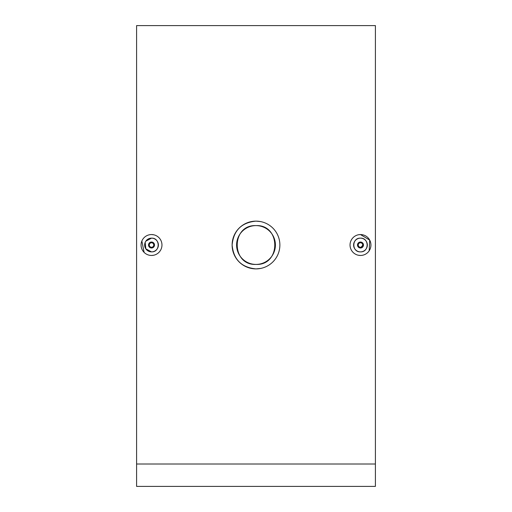 <?xml version="1.0" encoding="UTF-8"?>
<svg xmlns="http://www.w3.org/2000/svg" width="512" height="512" viewBox="0 0 512 512"><rect width="100%" height="100%" fill="white"/><g stroke="black" fill="none" stroke-linecap="round" stroke-linejoin="round"><path stroke-width="0.77" d="M363.411 244.429L360.48 247.994A2.982 2.982 0 0 1 357.498 245.011A2.982 2.982 0 0 1 360.48 242.029A2.982 2.982 0 0 1 363.469 245.011A2.982 2.982 0 0 1 360.48 247.994L359.898 247.942M360.48 242.771A2.24 2.24 0 0 1 362.72 245.011A2.24 2.24 0 0 1 360.48 247.251A2.24 2.24 0 0 1 358.24 245.011A2.24 2.24 0 0 1 360.48 242.771M360.48 251.878A6.867 6.867 0 0 1 353.613 245.011A6.867 6.867 0 0 1 360.48 238.144C351.635 237.715 351.61 252.294 360.48 251.878C369.338 252.301 369.344 237.722 360.48 238.144A6.867 6.867 0 0 1 367.347 245.011A6.867 6.867 0 0 1 360.48 251.878M358.438 234.765L360.48 234.56L369.696 240.083L369.178 250.803M360.48 255.462A10.451 10.451 0 0 1 350.035 245.011A10.451 10.451 0 0 1 360.48 234.56A10.451 10.451 0 0 1 370.931 245.011A10.451 10.451 0 0 1 360.48 255.462L358.445 255.258M154.445 244.429L153.178 247.494M151.52 247.994A2.982 2.982 0 0 0 154.502 245.011A2.982 2.982 0 0 0 151.52 242.029A2.982 2.982 0 0 0 148.531 245.011A2.982 2.982 0 0 0 151.52 247.994L149.862 247.494M151.52 247.251A2.24 2.24 0 0 0 153.76 245.011A2.24 2.24 0 0 0 151.52 242.771A2.24 2.24 0 0 0 149.28 245.011A2.24 2.24 0 0 0 151.52 247.251M145.178 242.381L145.805 248.819L151.52 251.878C160.371 252.301 160.378 237.722 151.52 238.144A6.867 6.867 0 0 0 144.653 245.011A6.867 6.867 0 0 0 151.52 251.878A6.867 6.867 0 0 0 158.387 245.011A6.867 6.867 0 0 0 151.52 238.144L145.811 241.197M153.568 255.258L151.52 255.462A10.451 10.451 0 0 0 161.965 245.011A10.451 10.451 0 0 0 151.52 234.56L153.549 234.765M260.685 268.429L256 268.896A23.878 23.878 0 0 0 279.878 245.011A23.878 23.878 0 0 0 256 221.133L260.653 221.587M256 225.606A19.405 19.405 0 0 0 236.595 245.011A19.405 19.405 0 0 0 256 264.416C231.008 265.626 230.925 224.435 256 225.606C281.024 224.403 281.037 265.613 256 264.416A19.405 19.405 0 0 0 275.405 245.011A19.405 19.405 0 0 0 256 225.606M256 268.896C241.491 267.475 233.536 259.52 232.122 245.018C233.53 230.509 241.491 222.541 256 221.133A23.878 23.878 0 0 0 232.122 245.011A23.878 23.878 0 0 0 256 268.896M375.405 464.013L375.405 25.6L136.595 25.6L136.595 486.4L375.405 486.4L375.405 464.013L136.595 464.013M144.128 252.397L141.862 241.018M151.52 234.56A10.451 10.451 0 0 0 141.069 245.011A10.451 10.451 0 0 0 151.52 255.462"/></g></svg>
